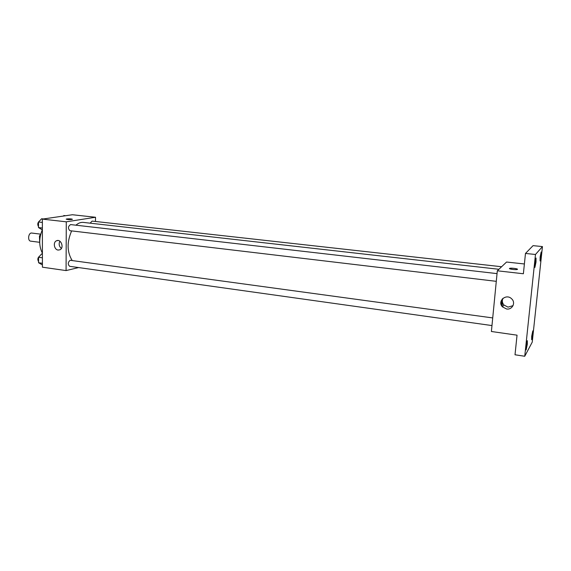 <?xml version="1.0" encoding="UTF-8"?>
<svg xmlns="http://www.w3.org/2000/svg" width="571" height="571" viewBox="0 0 571 571"><rect width="100%" height="100%" fill="white"/><g stroke="black" fill="none" stroke-linecap="round" stroke-linejoin="round"><path stroke-width="0.86" d="M40.727 234.16L31.74 233.054C28.386 232.433 27.315 240.926 30.72 241.155L39.556 242.29M39.699 242.09L39.428 236.066L40.727 234.167M39.442 242.054L39.706 242.561M40.263 236.166L39.428 236.066M42.404 253.21C38.885 246.158 38.835 238.385 42.261 229.906M78.62 267.563L66.079 270.583L42.418 267.192L42.368 219.107L72.403 214.739L95.528 217.258L95.485 221.477M72.381 219.257L72.381 219.257C71.404 218.85 69.548 218.743 66.821 218.95C70.062 218.743 71.882 218.886 72.281 219.371C69.255 219.749 67.257 219.649 66.286 219.078L66.186 219.178M498.918 269.284L83.352 222.405C80.825 222.14 78.348 223.075 75.936 225.195M71.639 230.905C66.778 242.14 66.957 251.997 72.167 260.483M66.079 270.583L66.279 221.819L95.528 217.258M497.041 273.616L70.626 224.581C67.999 226.344 67.771 228.379 69.933 230.698L496.292 281.332M501.602 266.736L92.088 221.098L90.168 223.168M491.974 325.57L69.662 266.307C67.678 264.394 67.828 262.389 70.119 260.283L492.723 317.926M66.279 221.819L42.368 219.107M58.163 250.069C54.152 249.777 52.796 242.183 56.515 240.769C60.919 238.521 64.466 247.835 59.948 249.777L58.163 250.069M61.383 248.449C59.077 246.379 58.577 243.967 59.869 241.198M501.295 305.057L502.244 298.99M502.537 302.509L502.137 306.484M524.742 356.261L535.477 254.48L542.45 246.586L532.243 342.115L524.742 356.261L515.013 354.777L517.04 335.17L491.395 331.494L497.32 270.797L506.563 262.032L524.392 263.973M542.45 246.586L533.064 245.644L525.477 253.445L535.477 254.48M497.32 270.797L523.379 273.759L525.477 253.445M506.584 308.99L502.466 306.863C496.877 301.245 506.27 293.087 511.73 298.897C515.984 302.751 512.251 310.003 506.584 308.99M509.496 268.456L509.717 268.349C511.338 267.735 519.225 268.905 517.233 269.469C515.799 270.019 508.64 269.077 509.496 268.456M509.496 268.463L509.71 268.349C513.093 268.077 515.692 268.384 517.49 269.284M513.051 305.649L508.026 307.134L503.943 305.028C502.18 302.901 501.866 300.653 503.001 298.276M536.012 262.068L534.891 267.449L534.906 263.409L536.033 258.021L536.012 262.068M527.318 344.227L526.134 349.923L526.148 346.369L527.34 340.666L527.318 344.227M532.757 334.32L531.651 339.702L531.694 336.262L532.793 330.88L532.757 334.32M541.13 255.887L540.087 260.983L540.123 257.1L541.172 251.997L541.13 255.887M42.411 264.908L38.571 262.753L38.564 257.271L41.683 253.888L42.404 253.981M42.411 263.295L38.571 262.753M42.404 257.799L38.564 257.271M39.556 256.186C37.693 257.671 37.365 259.498 38.571 261.668M42.382 229.92L38.507 227.565L38.5 221.991L41.64 218.75L43.432 218.95M42.375 228.022L38.507 227.565M42.375 222.44L38.5 221.991M39.242 221.227C37.579 222.769 37.329 224.567 38.507 226.616M63.367 216.052L63.852 215.538L65.601 215.731M57.956 240.505L56.515 240.769M503.943 305.028L502.466 306.863"/></g></svg>
